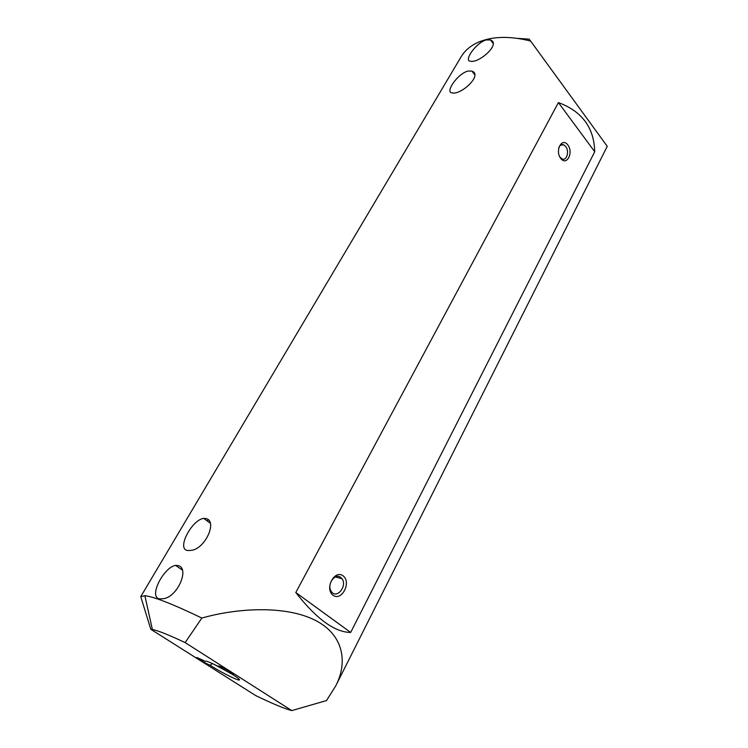 <?xml version="1.0" encoding="UTF-8"?>
<svg xmlns="http://www.w3.org/2000/svg" width="748" height="748" viewBox="0 0 748 748"><rect width="100%" height="100%" fill="white"/><g stroke="black" fill="none" stroke-linecap="round" stroke-linejoin="round"><path stroke-width="1.12" d="M201.848 618.044L185.149 642.597C169.011 634.977 158.09 630.611 152.368 629.489L150.797 629.283L140.755 596.633L144.888 595.717C154.125 596.764 173.115 604.206 201.848 618.044C238.565 607.638 286.007 605.534 315.067 620.214C344.164 634.865 347.857 662.906 335.646 686.038L326.502 700.567L291.804 710.6L185.149 642.597M205.728 518.504C218.425 520.711 204.288 551.089 189.665 550.425C174.565 552.52 191.151 519.795 203.708 518.383L205.728 518.504M178.136 565.572C190.347 568.284 176.706 599.045 161.989 598.765C146.299 601.224 162.84 567.283 175.574 565.404L178.136 565.572M214.162 664.383L232.189 674.257M231.469 672.658L231.6 673.892C238.425 678.155 240.837 680.203 238.836 680.035C235.508 679.614 218.463 670.825 210.141 665.253L212.123 663.7M335.646 686.038L607.245 146.328L530.613 41.047C510.136 35.904 492.885 36.222 478.851 42C470.829 45.478 464.91 50.415 461.105 56.811L140.774 596.595M468.042 71.041L471.941 71.116C483.115 74.931 460.646 95.566 451.979 92.836C444.798 92.556 457.533 73.603 468.042 71.041M486.294 39.915L490.557 39.981C501.263 43.992 478.337 63.861 470.258 61.149C463.601 60.794 475.962 42.664 486.294 39.915M207.346 521.047L208.103 519.738M594.716 151.732C594.127 127.684 582.019 111.302 558.401 102.579L295.797 592.538C316.61 619.073 334.908 632.369 350.672 632.434L594.716 151.732L558.401 102.579M291.804 710.6C284.53 708.711 272.506 703.709 255.713 695.584L150.797 629.283M231.6 673.892L233.441 674.359C234.302 673.705 218.379 664.991 218.294 666.075L218.79 666.692C210.366 662.419 205.887 660.624 205.354 661.316L196.902 657.501C196.247 657.931 206.177 663.738 210.141 665.253M517.672 38.391L529.116 39.139L530.613 41.047M343.117 575.876C351.691 582.271 341.658 601.738 333.019 595.23C324.239 588.798 334.608 569.135 343.117 575.876M567.816 144.925C573.763 152.667 566.722 166.308 560.757 158.464C554.698 150.657 561.926 136.949 567.816 144.925M295.797 592.538L350.672 632.434M559.822 156.968L562.113 158.95C566.741 161.166 569.602 151.18 565.703 146.477L563.571 144.766C561.449 144.13 559.831 145.149 558.719 147.814M330.981 590.929L331.364 591.537C336.591 599.606 347.708 585.927 341.93 578.672L340.742 577.437C335.188 572.603 326.764 584.141 330.981 590.929M152.368 629.489L144.888 595.717M210.132 523.086L203.708 518.383M182.203 569.948L175.574 565.404M238.481 678.576L238.836 680.035M492.67 41.944L492.034 41.944M563.571 144.766L560.495 145.224M341.93 578.672L335.31 576.951M493.044 43.281L490.557 39.981M474.69 74.632L471.941 71.116"/></g></svg>
